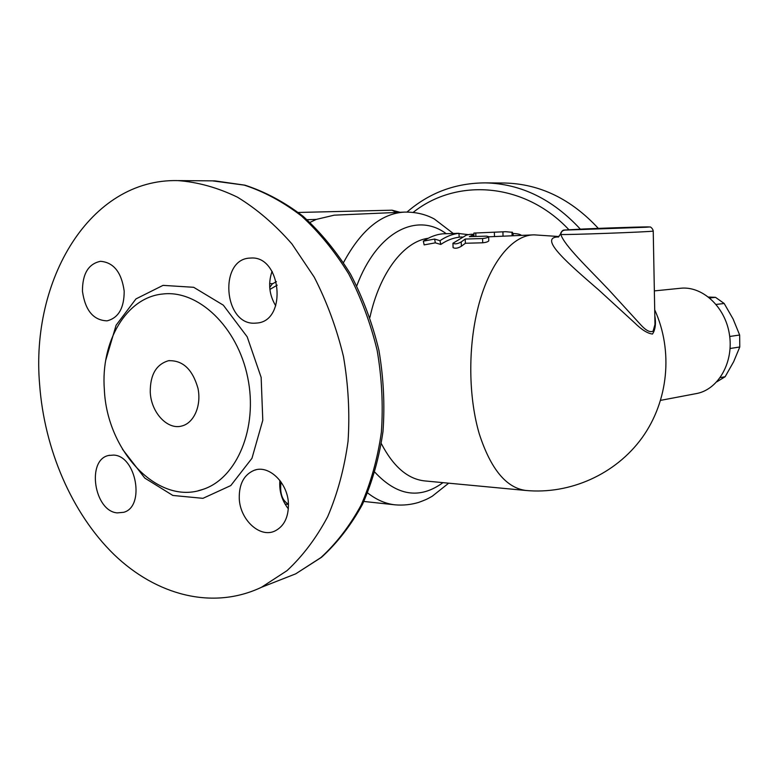 <?xml version="1.0" encoding="UTF-8"?>
<svg xmlns="http://www.w3.org/2000/svg" width="779" height="779" viewBox="0 0 779 779"><rect width="100%" height="100%" fill="white"/><g stroke="black" fill="none" stroke-linecap="round" stroke-linejoin="round"><path stroke-width="1.17" d="M150.259 392.197C150.113 374.865 156.18 364.377 168.468 360.726C182.695 360.083 192.53 369.285 197.973 388.322C201.605 405.577 194 423.007 181.858 425.986C167.456 430.251 151.058 412.422 150.259 392.197M560.714 233.155L560.822 234.45C561.007 231.899 562.36 230.448 564.882 230.097L584.961 228.938L564.249 230.039C563.013 229.971 561.834 231.012 560.724 233.145M654.847 317.637L654.983 324.444L653.075 331.202C650.134 332.536 646.278 330.676 641.516 325.641L608.584 289.603C587.746 267.606 564.347 245.56 560.812 234.44C562.857 235.122 651.877 231.879 653.23 231.071C653.006 228.802 650.338 226.407 649.764 227.001L584.932 228.938M558.455 236.943L556.868 236.982C539.175 238.705 569.391 264.529 598.924 290.129L634.573 322.779C641.594 329.731 647.573 333.48 652.5 334.035C655.363 329.721 656.132 323.558 654.808 315.544M558.991 236.534L534.053 234.849C511.034 234.849 486.554 266.476 476.261 315.281C467.945 353.909 469.201 399.822 479.319 434.02C490.741 469.055 506.243 487.878 525.825 490.468C570.072 494.626 615.702 474.265 642.12 437.71C668.431 401.107 673.397 350.881 654.701 309.818M654.35 290.908L679.999 288.318C701.743 285.503 724.879 306.157 729.339 333.889C734.061 361.583 718.822 388.877 697.293 393.405L694.965 393.843M598.321 228.383C571.192 199.093 540.061 183.971 504.938 183.026L502.903 183.007M113.568 455.082C136.344 455.666 145.332 506.837 123.657 512.309L117.278 512.894C94.191 511.238 86.313 460.048 108.505 455.491L113.568 455.082M124.192 291.132C124.182 308.075 118.466 317.978 107.044 320.851C93.402 320.325 85.203 310.461 82.457 291.258C82.399 273.818 88.407 263.828 100.491 261.306C113.666 262.387 121.563 272.329 124.192 291.132M254.285 323.217C223.495 324.278 218.918 259.037 249.903 258.092L250.906 258.044C281.17 255.58 287.568 320.257 257.479 322.993L254.285 323.217M272.046 271.355C267.947 283.39 269.164 294.871 275.717 305.806M239.25 498.209C239.056 483.905 244.061 474.586 254.266 470.273C268.891 464.537 287.909 482.873 288.434 503.828C288.571 517.422 283.984 526.526 274.666 531.122C259.592 538.192 239.805 519.427 239.25 498.209M279.875 480.419C279.028 491.013 281.862 500.498 288.357 508.853M104.347 389.578C106.889 451.031 158.01 505.892 202.92 489.387C236.884 478.491 258.268 427.895 247.683 377.367C237.468 326.752 198.07 289.642 162.792 294.004C126.12 297.374 100.618 341.757 104.347 389.578M39.622 384.485C44.354 449.23 71.765 513.273 113.948 554.453C156.18 595.195 212.628 610.444 261.452 587.288L286.984 570.676C302.71 556.07 316.264 538.094 327.647 516.74C337.502 493.73 344.299 468.598 348.047 441.333C349.888 413.337 348.359 385.06 343.461 356.49C336.674 328.358 326.927 301.901 314.229 277.139L291.95 243.963C275.084 224.654 256.914 209.054 237.429 197.165C217.594 187.583 197.739 182.072 177.875 180.601C89.789 178.44 30.527 280.089 39.622 384.485M446.153 233.651C417.184 211.976 377.211 231.168 356.772 285.844M374.933 472.278C397.173 496.038 419.852 499.495 442.978 482.639M458.967 233.31L459.162 237.215C452.959 237.926 446.834 240.341 440.787 244.45L435.334 242.844L424.146 244.888L423.338 241.159C429.657 236.982 436.045 234.537 442.521 233.827L458.967 233.31C452.56 234.021 446.24 236.485 439.989 240.692L434.624 239.046L423.338 241.159M534.053 234.849L488.637 236.806M488.764 240.721L488.774 240.847C487.975 241.811 485.96 242.464 482.717 242.795L465.384 243.262L461.392 246.242C457.877 248.306 455.111 248.774 453.086 247.625L452.93 243.262C454.955 244.353 457.721 243.905 461.236 241.909L465.238 239.036L482.581 238.54C485.814 238.208 487.839 237.585 488.637 236.65L486.632 236.134L469.348 236.65L473.846 234.528C472.561 234.031 470.107 234.206 466.485 235.073L452.93 243.262M453.144 233.379L434.351 219.026C425.577 214.244 415.645 211.937 404.554 212.102L334.22 215.17L316.216 219.415L310.032 222.385M269.904 289.428L277.197 285.153M709.727 297.977L715.511 297.335L708.578 297.042M716.777 381.856L725.142 376.724L733.643 361.738L739.787 346.986L739.651 335.019L733.117 319.03L724.188 303.489L715.511 297.335M720.234 377.601L725.142 376.724M730.098 348.495L739.787 346.986M729.709 336.47L739.651 335.019M716.144 304.433L724.188 303.489M288.444 504.179C282.105 500.527 279.642 493.136 281.044 481.997M468.179 234.635L456.786 233.262M435.334 242.844L434.624 239.046M440.787 244.45L439.989 240.692M505.707 231.704L473.866 233.077L505.707 231.704L512.494 232.337M465.238 239.036L465.384 243.262M513.157 235.472L513.098 233.466C517.383 233.69 520.099 234.284 521.239 235.229M276.418 281.657L272.28 283.936L269.719 287.432M584.961 228.938C617.124 227.526 661.984 226.261 645.479 227.264L564.882 230.097M580.336 229.133C552.71 199.258 521.132 183.834 485.58 182.88C455.637 182.929 429.443 192.656 407.008 212.054M413.162 212.394C456.436 177.787 524.335 182.169 568.874 229.688M122.43 449.162L144.797 478.092L172.85 495.454L202.949 498.336L230.788 485.57L251.968 458.295L262.786 420.261L261.15 377.406L247.186 336.82L223.33 305.173L193.679 287.295L163.045 285.367L135.984 298.893L116.1 325.223L105.73 360.278M212.453 180.855L244.236 185.11C263.993 191.576 283.089 201.868 301.502 215.997C319.176 232.22 334.921 251.539 348.739 273.965C361.125 297.821 370.6 323.314 377.163 350.433C381.866 377.971 383.268 405.246 381.379 432.267C377.601 458.597 370.833 482.902 361.076 505.191C349.81 525.883 336.411 543.352 320.89 557.589L295.679 573.85L279.573 580.17M424.74 480.916L424.721 480.916C407.855 479.134 393.405 466.728 381.369 443.709M369.928 317.345C379.762 272.358 404.067 241.363 428.226 238.277M404.554 212.102C381.282 213.397 360.94 230.214 343.52 262.562M367.639 492.941C376.5 499.855 385.654 503.818 395.128 504.841C403.132 505.513 410.923 504.714 418.498 502.455C427.759 499.105 427.983 498.531 432.248 496.233L448.685 483.184M307.072 219.707L316.216 219.415M475.774 233.203L475.881 236.456M511.988 232.132L512.095 235.501M494.363 232.609L494.49 236.631M502.913 231.918L503.039 235.92M473.301 234.859L473.359 236.534M482.581 238.54L482.717 242.795M461.236 241.909L461.392 246.242M396.365 212.463L392.08 210.194L298.376 212.463L392.08 210.194L400.046 212.297M169.364 360.589L168.468 360.726M653.23 231.071L654.983 324.444M654.983 324.424L654.857 317.696M560.559 234.002L558.251 237.128M697.293 393.405L660.66 400.348M504.938 183.026L485.58 182.88M108.505 455.491L109.547 455.257M254.266 470.273L256.164 469.747M198.236 490.731L202.92 489.387M177.875 180.601L214.858 180.874L244.957 185.178C265.113 191.722 284.501 202.092 303.109 216.289C320.919 232.532 336.723 251.821 350.55 274.159C362.917 297.899 372.372 323.236 378.896 350.17C383.56 377.513 384.923 404.632 382.995 431.537C379.178 457.76 372.333 482.045 362.459 504.393C351.047 525.202 337.404 542.827 321.532 557.287L295.679 573.85L261.452 587.288M424.721 480.916L525.825 490.468M459.152 237.089L462.239 236.991M395.128 504.841L363.881 501.452M271.842 271.89L272.358 271.881M285.056 504.091L288.454 504.48M473.866 233.116L473.983 236.514M512.494 232.288L512.592 235.492M488.637 236.65L488.774 240.847M473.856 234.528L473.914 236.514M272.854 283.624L269.641 283.644"/></g></svg>
